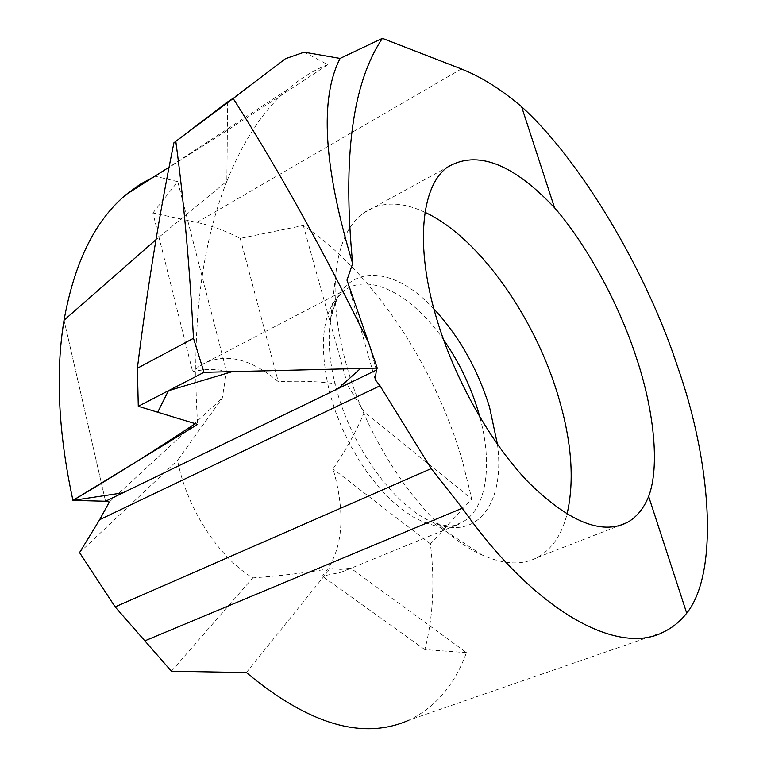 <?xml version="1.0" encoding="UTF-8"?>
<svg xmlns="http://www.w3.org/2000/svg" width="767" height="767" viewBox="0 0 767 767"><rect width="100%" height="100%" fill="white"/><g stroke="black" fill="none" stroke-linecap="round" stroke-linejoin="round"><path stroke-width="0.58" stroke-dasharray="3.83 2.88" d="M364.277 412.109C357.125 429.894 346.694 448.81 332.983 468.877L334.872 475.396C346.022 519.278 341.833 552.863 322.322 576.161L341.037 572.307L350.663 568.107L340.816 569.402L330.232 568.5C306.973 572.709 281.163 575.844 252.813 577.887C220.522 558.597 189.852 513.085 179.123 467.659L177.503 460.411L222.305 398.083L226.457 371.381C215.776 368.649 204.53 368.812 192.709 371.88L200.302 365.456C223.542 352.139 249.543 357.547 278.287 381.669C304.048 380.499 327.231 381.813 347.825 385.628L364.277 412.109L471.82 499.02L462.156 459.97C434.16 364.584 373.136 272.649 303.31 225.508L240.234 238.384C225.757 230.905 211.309 225.594 196.87 222.44L152.901 212.977L192.709 371.88M425.023 212.334C400.988 201.069 380.365 201.376 363.175 213.255C349.263 223.581 340.404 241.605 336.588 267.328C332.936 294.787 336.099 326.876 346.08 363.606C368.572 447.525 430.421 532.864 482.098 554.992C503.794 564.637 522.193 565.471 537.293 557.504C551.799 549.431 561.703 534.982 567.034 514.158M79.547 552.604L177.503 460.411M171.405 671.23L252.813 577.887M240.234 238.384L278.287 381.669M303.31 225.508L347.825 385.628M663.886 631.864L408.993 720.146C435.627 707.241 454.783 684.73 466.461 652.612L350.663 568.107M246.389 672.554L330.232 568.5M466.461 652.612L424.86 649.63C433.144 617.493 435.004 582.249 430.421 543.899L471.82 499.02M304.144 52.175L327.797 64.649C266.983 104.974 209.41 142.154 155.078 176.209L154.742 176.362M152.901 212.977L177.762 181.645L155.078 176.209M227.665 101.906L226.85 181.223L227.665 101.906L285.439 58.723M64.035 320.223L105.53 501.244L64.035 320.223M177.762 181.645L226.457 371.381M109.317 502.021L222.305 398.083M376.405 370.068L368.687 342.907L376.405 370.068M375.14 379.579L346.972 280.137M430.421 543.899L332.983 468.877M424.86 649.63L322.322 576.161M327.797 64.649C313.281 70.334 299.408 79.011 286.177 90.698C262.621 111.455 242.842 141.627 226.85 181.223L155.989 239.649L226.85 181.223C201.088 246.36 191.357 327.423 197.637 424.391M443.518 339.676C412.723 295.343 370.068 272.093 344.642 290.252C322.514 307.797 317.682 342.6 330.155 394.65L335.495 411.582L342.207 428.427L350.155 444.841L359.167 460.468L369.052 475.003L379.617 488.148L390.633 499.643L401.87 509.278L413.106 516.9L424.113 522.375L434.688 525.663L444.649 526.728L453.815 525.606L462.05 522.375C486.719 509.096 492.922 464.572 479.864 417.143M433.911 308.967C390.384 261.47 337.643 262.88 330.213 322.533C327.643 342.053 329.762 364.43 336.569 389.674C351.871 447.257 393.893 505.185 430.824 521.445C476.604 543.487 505.376 503.555 497.457 444.371M461.351 68.944L196.87 222.44M200.302 365.456L344.642 290.252L342.159 292.611C337.451 296.167 333.472 306.138 330.213 322.533L336.588 267.328M482.098 554.992L430.824 521.445C444.965 526.574 454.419 527.408 459.184 523.966L339.196 573.074M363.175 213.255L447.391 167.196M537.293 557.504L617.981 526.124M287.069 89.912L169.066 167.177"/><path stroke-width="1.15" d="M567.034 514.158C574.934 479.624 571.549 438.839 556.89 391.784C532.566 313.54 477.333 236.562 425.023 212.334M554.531 207.732C512.548 163.256 476.834 149.747 447.391 167.196C421.131 186.026 414.794 246.169 436.739 318.967C454.687 379.262 490.429 442.712 528.396 482.232C568.625 521.781 601.539 535.232 627.138 522.567C636.552 517.303 643.724 508.598 648.652 496.45C660.013 466.48 653.954 409.319 635.987 356.569C618.873 303.828 586.439 244.328 554.531 207.732L521.608 106.738C580.801 160.245 646.447 271.269 677.395 366.185C711.047 460.862 719.523 572.182 686.714 613.207C680.281 621.318 672.669 627.531 663.886 631.864C618.566 656.399 535.059 612.162 462.328 508.185L431.217 468.608L380.02 385.782L375.14 379.579L376.405 370.068L105.53 501.244L109.317 502.021L99.681 519.671L79.547 552.604L115.136 606.879L171.405 671.23L246.389 672.554C308.957 724.652 363.155 740.51 408.993 720.146M382.407 38.35L340.107 58.426L304.144 52.175L285.439 58.723L233.168 98.483L227.665 101.906L233.168 98.483C278.881 170.255 324.058 251.729 368.687 342.907L346.972 280.137L352.657 263.541C342.456 157.944 352.379 82.884 382.407 38.35L461.351 68.944C481.13 76.767 501.215 89.365 521.608 106.738M115.136 606.879L431.217 468.608M154.742 176.362L140.179 184.272L126.497 194.3C95.367 219.947 74.543 261.921 64.035 320.223L155.989 239.649L64.035 320.223C55.377 372.772 58.35 432.828 72.932 500.391L197.637 424.391L138.281 406.318L137.379 368.246C147.197 289.073 159.383 213.916 173.917 142.767L227.665 101.906M686.714 613.207L648.652 496.45M340.107 58.426C319.427 98.636 323.607 167.005 352.657 263.541M138.281 406.318L203.993 372.321L377.23 368.102L368.687 342.907C324.058 251.729 278.881 170.255 233.168 98.483L173.917 142.767M377.23 368.102L376.405 370.068L105.53 501.244L72.932 500.391C114.254 475.971 155.02 450.392 195.24 423.662L157.695 412.234L168.433 390.719L232.305 371.631L360.519 368.505L338.103 388.62L122.864 492.845L72.932 500.391M203.993 372.321L193.485 338.305L137.379 368.246M193.485 338.305C189.545 264.826 183.658 199.247 175.825 141.588M479.864 417.143L478.052 410.796C470.2 385.092 458.695 361.391 443.518 339.676M497.457 444.371L489.519 407.018C477.457 368.62 458.915 335.936 433.911 308.967M462.328 508.185L145.164 640.713M380.02 385.782L99.681 519.671M617.981 526.124L627.138 522.567M169.066 167.177L126.497 194.3"/></g></svg>
